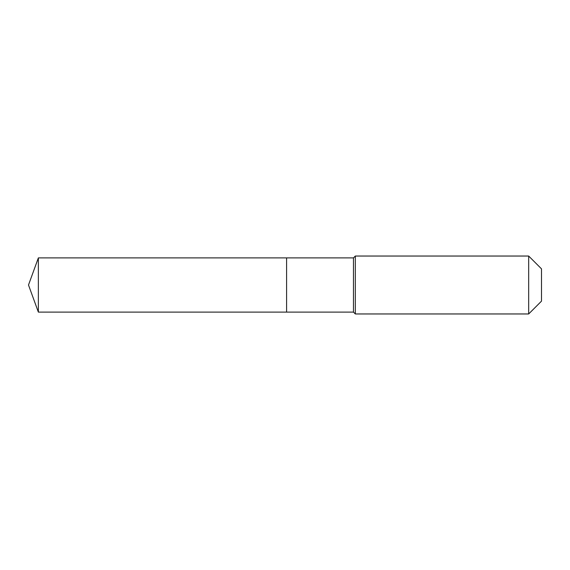 <?xml version="1.0" encoding="UTF-8"?>
<svg xmlns="http://www.w3.org/2000/svg" width="570" height="570" viewBox="0 0 570 570"><rect width="100%" height="100%" fill="white"/><g stroke="black" fill="none" stroke-linecap="round" stroke-linejoin="round"><path stroke-width="0.85" d="M28.5 285L38.361 257.904L353.471 257.904L355.331 256.037L528.675 256.037L541.5 268.862L541.5 301.138L528.675 313.963L355.331 313.963L353.471 312.096L38.361 312.096L28.5 285L38.361 312.096L38.361 257.904M541.5 301.138L528.675 313.963L355.331 313.963L353.471 312.096L286.589 312.096L286.589 257.904L286.589 312.096L38.361 312.096M353.471 312.096L353.471 257.904M355.331 313.963L355.331 256.037M528.675 313.963L528.675 256.037"/></g></svg>
